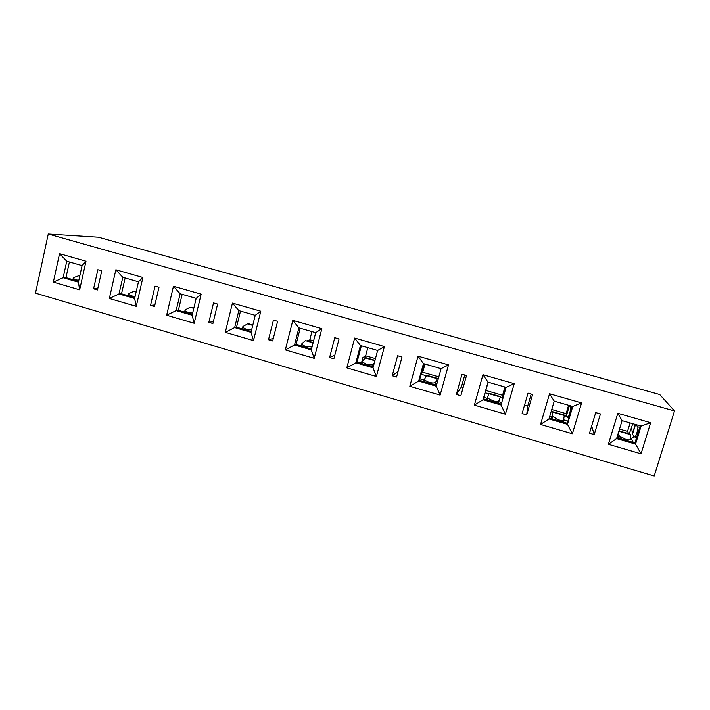 <?xml version="1.0" encoding="UTF-8"?>
<svg xmlns="http://www.w3.org/2000/svg" width="710" height="710" viewBox="0 0 710 710"><rect width="100%" height="100%" fill="white"/><g stroke="black" fill="none" stroke-linecap="round" stroke-linejoin="round"><path stroke-width="1.06" d="M674.5 410.957L654.203 476.002L35.5 293.159L48.262 233.998L674.5 410.957L659.723 394.547L98.477 237.202L48.262 233.998M329.617 357.529L334.774 337.703L339.06 338.936L333.886 358.772L329.617 357.529L334.783 355.311M595.708 412.59L600.438 413.948L594.226 434.564L589.513 433.198L595.708 412.59M528.027 393.171L532.633 394.494L526.696 414.906L522.107 413.566L528.027 393.171M462.015 374.223L466.514 375.51L460.843 395.736L456.361 394.432L462.015 374.223M397.618 355.745L402.011 356.997L396.588 377.028L392.222 375.759L397.618 355.745M641.041 453.832L608.381 444.291L617.807 413.3L650.662 422.69L641.041 453.832L635.539 444.114L616.608 438.611L608.381 444.291M572.375 433.766L540.541 424.465L549.54 393.775L581.579 402.934L572.375 433.766L567.45 424.323L548.981 418.953L540.541 424.465M505.431 414.205L474.369 405.135L482.969 374.738L514.217 383.675L505.431 414.205L501.038 405.011L483.022 399.774L474.369 405.135M440.12 395.124L409.821 386.275L418.03 356.171L448.516 364.887L440.12 395.124L436.242 386.178L418.669 381.075L409.821 386.275M376.398 376.513L346.826 367.869L354.672 338.049L384.412 346.56L376.398 376.513L373.016 367.798L355.861 362.81L346.826 367.869M273.43 320.103L277.61 321.302L272.667 340.951L268.504 339.735L273.43 320.103M213.524 302.913L217.606 304.084L212.893 323.547L208.829 322.367L213.524 302.913M155.02 286.121L159.004 287.257L154.505 306.551L150.538 305.389L155.02 286.121M97.856 269.711L101.752 270.829L97.465 289.937L93.578 288.81L97.856 269.711M314.202 358.337L285.34 349.906L292.822 320.37L321.861 328.668L314.202 358.337L311.291 349.861L294.535 344.989L285.34 349.906M253.479 340.596L225.292 332.36L232.436 303.099L260.792 311.202L253.479 340.596L251.02 332.342L234.655 327.585L225.292 332.36M194.185 323.272L166.646 315.222L173.462 286.236L201.152 294.153L194.185 323.272L192.144 315.222L176.16 310.581L166.646 315.222M136.258 306.347L109.349 298.484L115.854 269.764L142.905 277.495L136.258 306.347L134.625 298.502L119.005 293.967L109.349 298.484M79.653 289.813L53.356 282.127L59.56 253.665L85.999 261.227L79.653 289.813L78.411 282.163L63.146 277.725L53.356 282.127M273.297 338.448L268.504 339.735M213.364 321.594L208.829 322.367M154.878 304.954L150.538 305.389M97.767 288.597L93.578 288.81M311.512 348.983L296.07 344.501L294.535 344.989L298.901 327.851L292.822 320.37M298.901 327.851L315.71 332.679L321.861 328.668M315.71 332.679L311.291 349.861M251.233 331.472L236.536 327.203L234.655 327.585L238.817 310.607L232.436 303.099M238.817 310.607L255.236 315.32L260.792 311.202M255.236 315.32L251.02 332.342M192.348 314.37L178.37 310.305L176.16 310.581L180.136 293.762L173.462 286.236M180.136 293.762L196.173 298.36L201.152 294.153M196.173 298.36L192.144 315.222M134.82 297.659L121.525 293.798L119.005 293.967L122.803 277.299L115.854 269.764M122.803 277.299L138.468 281.799L142.905 277.495M138.468 281.799L134.625 298.502M78.597 281.329L65.968 277.654L63.146 277.725L66.767 261.218L59.56 253.665M66.767 261.218L82.085 265.611L85.999 261.227M82.085 265.611L78.411 282.163M296.07 344.501L300.215 328.233M236.536 327.203L240.495 311.086M178.37 310.305L182.15 294.339M121.525 293.798L125.137 277.974M65.968 277.654L69.411 261.972M373.247 366.919L357.023 362.207L355.861 362.81L360.423 345.522L354.672 338.049M360.423 345.522L377.64 350.456L384.412 346.56M377.64 350.456L373.016 367.798M436.49 385.29L419.45 380.347L418.669 381.075L423.453 363.609L418.03 356.171M423.453 363.609L441.087 368.676L448.516 364.887M441.087 368.676L436.242 386.178M501.296 404.114L483.412 398.922L483.022 399.774L488.027 382.149L482.969 374.738M488.027 382.149L506.106 387.34L514.217 383.675M506.106 387.34L501.038 405.011M548.981 418.953L554.217 401.15L549.54 393.775M554.217 401.15L572.757 406.475L581.579 402.934M572.757 406.475L567.45 424.323L567.299 423.293L549.247 418.048M616.608 438.611L622.084 420.639L617.807 413.3M622.084 420.639L641.094 426.089L650.662 422.69M641.094 426.089L635.539 444.114L634.935 442.942L616.884 437.697M398.088 371.49L392.222 375.759M463.16 387.456L461.429 386.959L456.361 394.432M461.429 386.959L464.775 375.013M531.195 394.077L527.699 406.138L526.696 414.906M527.699 406.138L524.53 405.224M591.67 426.036L594.226 434.564M357.023 362.207L361.363 345.788M419.45 380.347L423.994 363.768M483.412 398.922L488.16 382.184M572.331 406.351L567.299 423.293M640.207 425.84L634.935 442.942M311.93 331.597L309.782 339.966L307.306 340.756M252.92 324.647L252.139 324.807M367.842 347.643L365.597 356.092L362.952 357.432L361.736 362.029M424.979 364.052L422.645 372.564L421.252 373.797M359.908 363.05L361.869 362.002M633.293 442.463L631.447 438.815M630.817 439.064L633.462 437.067L633.79 435.976M630.116 422.938L627.525 431.378L619.51 429.071M568.595 405.277L566.11 413.646L551.759 409.501M502.573 395.301L485.809 390.456M438.815 376.886L422.734 372.244M375.475 358.594L365.668 355.834M313.634 340.738L309.835 339.788M635.698 424.544L637.642 426.781L639.737 427.349M636.613 437.511L634.527 436.89L632.495 434.36L635.521 424.491M635.379 424.456L632.495 434.36M632.388 434.2L631.651 427.163L632.725 423.692M629.229 433.837L631.651 427.163M627.525 431.378L628.687 433.677M569.562 405.552L570.636 407.522L571.878 407.859M568.887 417.933L567.663 417.542L566.544 415.297L569.447 405.525M569.367 405.499L566.544 415.297M566.5 415.155L569.34 405.49M564.388 415.696L566.518 416.308L566.713 415.634M567.973 421.012L563.758 420.595M566.11 413.646L566.518 416.308M505.005 387.021L505.671 388.849M502.813 398.825L502.174 396.686L504.952 387.012M500.239 397.218L502.307 397.742M500.284 397.156L498.624 401.878M501.73 402.597L498.961 401.789M487.513 398.47L483.838 397.405M485.152 392.781L488.755 393.819M424.154 380.081L419.867 378.838M421.119 374.259L426.16 375.714M362.26 362.118L361.754 361.976M362.952 357.432L365.02 358.026M634.66 436.987C635.841 437.662 638.751 427.695 637.642 426.781M618.969 430.863L630.045 434.067L630.817 439.073C630.613 440.093 628.9 440.191 625.67 439.366L625.403 440.173M620.265 437.183L618.516 436.677M618.073 438.043L618.863 435.603L618.596 432.062M617.061 437.12L617.105 437.759M567.743 417.622C568.462 418.163 571.284 408.303 570.636 407.522M551.634 418.74L552.85 411.747L564.335 415.066L563.287 422.13M551.413 417.205L549.647 416.69M552.85 411.747L551.093 411.773M549.682 416.566L551.43 416.726L551.235 418.625M502.44 398.718L505.263 388.734M498.216 403.227L498.899 401.958M500.266 397.227L498.172 403.209M486.803 399.908L488.977 393.278L500.177 396.526M435.186 384.909L436.144 383.276L436.952 383.631M438.283 378.803L437.218 378.741L434.618 384.749M436.863 383.959L435.86 383.666M428.023 382.832L428.228 382.042L424.234 379.877L426.603 375.244L437.546 378.412M374.33 362.89L373.149 364.345L372.564 366.724M365.774 364.745L365.969 363.964L362.313 361.993L362.295 361.195L365.677 357.636L375.004 360.334M304.989 347.092L305.167 346.311L301.821 344.519L301.901 343.684L305.442 340.631L313.19 342.46M245.616 329.839L245.775 329.067L242.705 327.434L242.891 326.573L247.985 323.6L252.831 325.002M187.6 312.986L187.751 312.222L184.928 310.731L185.23 309.844L190.085 307.27L193.883 307.962M130.906 296.523L131.039 295.759L128.439 294.393L128.874 293.505L134.332 291.144L136.285 291.304M75.482 280.414L75.597 279.66L73.201 278.409L73.769 277.521L79.928 275.347M618.845 431.272L630.329 434.591M618.863 435.603L625.67 439.366M552.886 412.19L564.406 415.527M552.362 416.317L558.655 419.912C561.832 420.719 563.625 420.648 564.024 419.699M488.808 393.659L500.053 396.917M487.477 397.502L487.619 398.177L493.281 400.928C496.397 401.727 498.251 401.683 498.855 400.804M426.248 375.563L437.218 378.741M428.228 382.042L429.47 382.397C432.532 383.187 434.458 383.169 435.248 382.353M365.144 357.893L374.907 360.715M365.969 363.964L367.177 364.319C370.185 365.082 372.182 365.091 373.149 364.345M305.442 340.631L313.092 342.841M305.167 346.311L312.018 347.021M247.107 323.76L252.742 325.384M245.775 329.067L251.597 329.99M190.085 307.27L193.786 308.335M187.751 312.222L192.641 313.163M134.332 291.144L136.196 291.686M131.039 295.759L135.06 296.629M75.597 279.66L78.801 280.432M632.335 434.032L635.281 424.42M624.072 439.783L624.338 438.975M558.655 419.912L558.415 420.711M557.11 420.329L557.359 419.53M493.281 400.928L493.051 401.727M491.781 401.354L492.003 400.555M429.47 382.397L429.257 383.196M367.177 364.319L366.981 365.1M306.347 346.658L306.17 347.438M246.929 329.404L246.769 330.177M188.878 312.551L188.727 313.314M132.14 296.079L132.007 296.842M76.68 279.971L76.556 280.734M619.031 436.029L618.357 438.123M552.531 416.85L551.936 418.829M487.61 398.115L487.078 399.987M424.216 379.814L423.755 381.589M362.304 361.931L361.896 363.618M301.812 344.457L301.457 346.063M242.705 327.372L242.385 328.908M184.928 310.669L184.653 312.134M128.439 294.339L128.199 295.733M73.21 278.355L72.997 279.696"/></g></svg>
